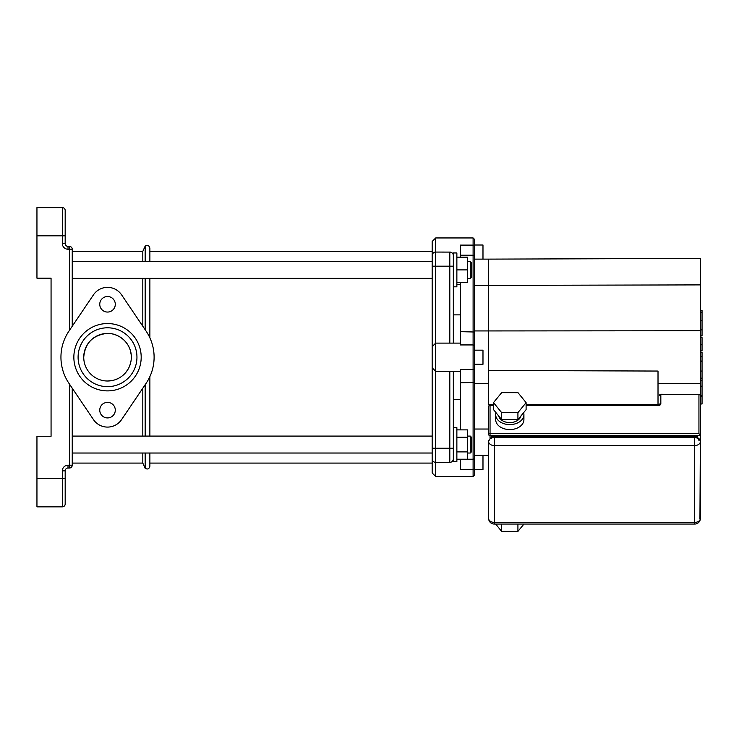 <?xml version="1.0" encoding="UTF-8"?>
<svg xmlns="http://www.w3.org/2000/svg" width="739" height="739" viewBox="0 0 739 739"><rect width="100%" height="100%" fill="white"/><g stroke="black" fill="none" stroke-linecap="round" stroke-linejoin="round"><path stroke-width="1.11" d="M142.812 326.25L142.812 278.354L142.812 326.25M142.812 261.421L142.812 251.362L142.812 261.421M145.167 453.025L145.167 468.341L142.812 463.085L142.812 453.025L142.812 463.085L72.237 463.085M142.812 436.084L142.812 388.197L142.812 436.084M83.738 357.223C85.003 343.219 92.624 335.294 106.601 333.455C119.579 332.596 131.671 344.134 131.311 357.223M107.561 381.001L113.049 380.354M115.792 379.523L118.822 378.146M123.376 374.95L124.9 373.463M125.935 372.28L128.281 368.844M129.621 366.027L130.563 363.117M131.274 358.507L131.302 356.595M131.145 354.452L130.415 350.766M129.399 347.893L128.013 345.141M125.418 341.547L124.577 340.642M122.776 338.97L119.376 336.596M116.531 335.21L113.714 334.259M109.28 333.501L107.525 333.437A23.787 23.787 0 0 0 86.925 369.112A23.787 23.787 0 0 0 128.124 369.112A23.787 23.787 0 0 0 107.525 333.437M92.273 338.97L90.472 340.642M89.631 341.547L87.036 345.141M145.167 261.421L145.167 246.096C147.624 244.803 149.195 245.505 149.869 248.202L149.869 261.421M149.869 278.354L149.869 337.815M149.869 376.622L149.869 436.084M149.869 453.025L149.869 466.244C149.195 468.942 147.624 469.644 145.167 468.341M72.237 465.2L68.006 465.2A5.644 5.644 0 0 0 62.353 470.845L62.353 478.613L36.95 478.613L36.95 506.843L62.353 506.843A2.827 2.827 0 0 0 65.18 504.016L65.18 470.845A2.827 2.827 0 0 1 68.006 468.027L69.411 468.027A2.827 2.827 0 0 0 72.237 465.2L72.237 388.197M65.18 230.189L65.18 210.421A2.827 2.827 0 0 0 62.353 207.604L62.353 243.593A5.644 5.644 0 0 0 68.006 249.237L68.006 246.42L69.411 246.42L68.006 246.42A2.827 2.827 0 0 1 65.18 243.593L65.18 210.421A2.827 2.827 0 0 0 62.353 207.604L36.95 207.604L36.95 235.833L65.18 235.833M72.237 249.237A2.827 2.827 0 0 0 69.411 246.42L69.411 249.237L72.237 249.237L72.237 326.25M65.18 484.257L65.18 504.016M36.95 478.613L36.95 436.269L51.065 436.269L51.065 278.178L36.95 278.178L36.95 235.833M36.95 207.604L62.353 207.604A2.827 2.827 0 0 1 65.18 210.421M107.525 327.793A29.431 29.431 0 0 1 133.011 371.939A29.431 29.431 0 0 1 82.038 371.939A29.431 29.431 0 0 1 107.525 327.793M107.525 323.553A33.661 33.661 0 0 0 78.371 374.054A33.661 33.661 0 0 0 136.678 374.054A33.661 33.661 0 0 0 107.525 323.553M68.93 383.301L93.493 419.641A16.942 16.942 0 0 0 121.556 419.641L146.119 383.301A46.575 46.575 0 0 0 146.119 331.137L121.556 294.806A16.942 16.942 0 0 0 93.493 294.806L68.93 331.137A46.575 46.575 0 0 0 68.93 383.301M107.525 402.385A7.76 7.76 0 0 0 100.8 414.034A7.76 7.76 0 0 0 114.249 414.034A7.76 7.76 0 0 0 107.525 402.385M107.525 296.524A7.76 7.76 0 0 0 100.8 308.172A7.76 7.76 0 0 0 114.249 308.172A7.76 7.76 0 0 0 107.525 296.524M700.36 352.411L702.05 352.411L702.05 403.974L700.36 403.974M702.05 396.621L700.36 396.621M702.05 395.448L700.36 395.448M702.05 386.201L700.36 386.201M702.05 380.622L700.36 380.622M702.05 378.192L700.36 378.192M702.05 371.052L700.36 371.052M702.05 311.11L702.05 335.94L700.36 335.94M702.05 312.191L700.36 312.191M700.36 337.64L702.05 337.64L702.05 350.951L700.36 350.951M702.05 344.771L700.36 344.771M702.05 361.057L700.36 361.057M501.356 524.062L518.215 524.062M517.919 524.413L517.919 531.396L523.942 524.062M495.675 524.062L501.624 531.378L517.919 531.396M501.624 524.385L501.624 531.378M493.504 402.607L493.504 409.6L501.624 419.586L517.919 419.613L526.103 409.646L526.103 402.653L517.984 392.668L501.679 392.64L493.504 402.607L501.624 412.602L517.919 412.63L526.103 402.653M517.919 419.613L517.919 412.63M501.624 419.586L501.624 412.602M498.677 415.955A11.288 7.981 -0 0 0 509.818 422.597A11.288 7.981 -0 0 0 520.94 415.937M495.971 412.63A14.115 9.976 -0 0 0 495.684 414.607A14.115 9.976 -0 0 0 509.799 424.592A14.115 9.976 -0 0 0 523.914 414.607A14.115 9.976 -0 0 0 523.637 412.639M495.684 414.607L495.684 419.604A14.115 9.976 -0 0 0 509.799 429.581A14.115 9.976 -0 0 0 523.914 419.604L523.914 414.607M492.045 437.506L491.453 436.564L492.987 437.266M696.009 437.266L697.533 436.564L696.942 437.506M698.946 394.238A1.413 1.413 0 0 1 700.36 395.651L700.36 435.567L700.36 395.651A1.413 0.998 180 0 0 698.946 394.644L660.832 394.238L660.832 403.633A1.413 0.998 180 0 0 659.419 404.63L659.419 405.36M488.627 434.569L488.627 406.626A1.413 0.998 180 0 1 490.04 405.628L490.04 435.567A1.413 0.998 180 0 1 488.627 434.569A1.413 0.998 0 0 1 490.04 433.571L698.946 433.571L698.946 394.644L660.832 394.644A1.413 0.998 180 0 0 659.419 395.651A1.413 1.413 0 0 1 660.832 394.238M699.944 518.824L700.36 435.567L698.946 433.571M700.36 441.562L700.36 518.409A5.644 3.991 -0 0 1 694.706 522.399L694.706 437.155C698.078 437.34 699.962 438.809 700.36 441.562A5.644 3.991 180 0 1 694.706 445.552L494.28 445.552A5.644 3.991 180 0 1 488.627 441.562A5.644 3.991 0 0 1 494.28 437.571L694.706 437.571A5.644 3.991 0 0 1 700.36 441.562M494.28 437.571L494.28 522.399A5.644 3.991 0 0 1 488.627 518.409L488.627 441.562C489.939 438.033 491.823 436.564 494.28 437.155L694.706 437.571A4.231 2.993 0 0 1 698.946 440.564M526.103 404.63L658.015 404.63L658.015 371.052L488.627 370.479L488.627 404.63L493.504 404.63M658.015 404.63L658.015 405.628L526.103 405.628M490.04 438.624L490.04 435.567L700.36 435.567L700.36 383.698L658.015 383.661M700.36 383.698L700.36 330.749L488.627 330.933L488.627 259.121L700.36 258.419L700.36 284.894L474.512 285.411M452.323 253.107L452.379 253.172A3.529 3.529 0 0 0 449.811 252.064L449.811 266.179L453.34 266.179L453.34 343.108L453.34 314.879L460.397 314.879M449.857 343.108L435.696 343.108L432.167 346.637L432.167 367.81L435.696 371.338L449.811 371.338L449.811 448.259L435.696 448.259L435.696 343.108L433.682 345.131M433.22 345.63L432.167 347.238L432.167 266.179L435.696 266.179L435.696 237.949L473.108 237.949L473.108 369.5A1.413 1.229 0 0 0 474.512 368.281L474.512 239.362L473.108 237.949M432.167 367.81L432.167 472.96L432.167 453.025L72.237 453.025M72.237 261.421L432.167 261.421L432.167 241.477L432.167 266.179M435.696 371.338L435.003 370.636M433.423 252.895A3.529 3.529 0 0 1 433.71 252.683A3.529 3.529 0 0 0 433.423 252.895L433.202 253.098M432.167 472.96L435.696 476.489L435.696 448.259L432.167 448.259M435.696 252.064A3.529 3.529 0 0 0 432.167 255.592A3.529 3.529 0 0 1 435.696 252.064A3.529 3.529 0 0 0 435.687 252.064L450.217 252.091M453.34 458.845A3.529 3.529 0 0 1 449.811 462.374L449.811 448.259L453.34 448.259L453.34 371.338M452.379 461.275L451.871 461.718M449.811 462.374L435.696 462.374A3.529 3.529 0 0 1 432.167 458.845M453.321 255.177L453.312 255.14A3.529 3.529 0 0 1 453.34 255.592A3.529 3.529 0 0 0 449.811 252.064A3.529 3.529 0 0 1 452.379 253.172M453.34 286.824L456.868 286.824L456.868 252.95L453.34 252.95L453.34 314.879M452.767 371.246L452.305 371.301M452.25 253.034L452.73 253.606M474.512 332.005L460.397 331.663L460.397 344.937L473.108 344.937A1.413 1.229 180 0 1 474.512 346.166M460.397 331.663L460.397 282.594M460.397 257.181L460.397 255.214L473.108 255.214A1.413 1.367 180 0 1 474.512 256.59M474.512 245.81A1.413 0.693 180 0 0 473.108 245.108L460.397 245.108L460.397 255.214M460.397 429.886L460.397 369.5L473.108 369.5L473.108 459.224L460.397 459.224L460.397 469.33L473.108 469.33A1.413 0.693 0 0 0 474.512 468.637L474.512 368.281M474.512 457.857A1.413 1.367 0 0 1 473.108 459.224L473.108 476.489L474.512 475.085L474.512 468.637M488.627 259.121L474.512 259.121L474.512 245.006L482.983 245.006L482.983 259.121M482.983 455.316L482.983 469.431L474.512 469.431L474.512 364.281L482.983 364.281L482.983 350.166L474.512 350.166L474.512 330.933L488.627 330.933L488.627 370.479M700.36 330.749L700.36 284.894M474.512 383.504L488.627 383.504M474.512 455.316L488.627 455.316M474.512 429.036L488.627 429.036M456.868 284.561L460.397 284.561M471.694 276.949L471.694 262.835L470.281 261.421L470.281 278.354L471.694 276.949M456.868 282.594L467.454 282.594L467.454 257.181L456.868 257.181M456.868 269.892L467.454 269.892M471.694 451.612L471.694 437.497L470.281 436.084L470.281 453.025L471.694 451.612M467.454 436.084L470.281 436.084M456.868 437.22L467.454 437.22L467.454 429.886L456.868 429.886M456.868 459.224L467.454 459.224L467.454 437.22M456.868 451.889L467.454 451.889M453.34 461.487L453.34 427.613L456.868 427.613L456.868 461.487L453.34 461.487M432.167 436.084L72.237 436.084M145.167 384.714L145.167 436.084M145.167 278.354L145.167 329.733M68.006 465.2L68.006 468.027M65.18 470.845L62.353 470.845M62.353 243.593L65.18 243.593M69.411 384.012L69.411 468.027M68.006 249.237L69.411 249.237L69.411 330.425M62.353 506.843L62.353 478.613L65.18 478.613M702.05 361.602L700.36 361.602M702.05 329.899L700.36 329.899M702.05 335.294L700.36 335.294M702.05 320.393L700.36 320.393M702.05 350.766L700.36 350.766M702.05 356.734L700.36 356.734M491.453 437.728L491.453 436.564L697.533 436.564L697.533 437.728M488.627 406.626A1.413 1.413 0 0 1 490.04 405.212L493.504 405.628M660.832 403.633A2.827 1.995 180 0 1 658.015 405.628M700.36 518.409A5.644 5.644 0 0 1 694.706 524.062L694.706 522.399L494.28 522.399L494.28 524.062A5.644 5.644 0 0 1 488.627 518.409M435.696 343.108L435.696 266.179L449.811 266.179L449.811 343.108L460.397 343.108M460.397 382.784L474.512 382.442M72.237 251.362L142.812 251.362L145.167 246.096M702.05 310.463L700.36 310.463M490.04 405.212L493.504 405.212M526.103 405.212L658.015 405.212L659.419 404.63M694.706 437.155L494.28 437.155M694.706 524.062L494.28 524.062M453.34 399.568L460.397 399.568M432.167 241.477L435.696 237.949M435.696 476.489L473.108 476.489M449.857 371.338L460.397 371.338M467.454 278.354L470.281 278.354M467.454 261.421L470.281 261.421M432.167 278.354L72.237 278.354M467.454 453.025L470.281 453.025M432.167 251.362L149.869 251.362M432.167 463.085L149.869 463.085"/></g></svg>
